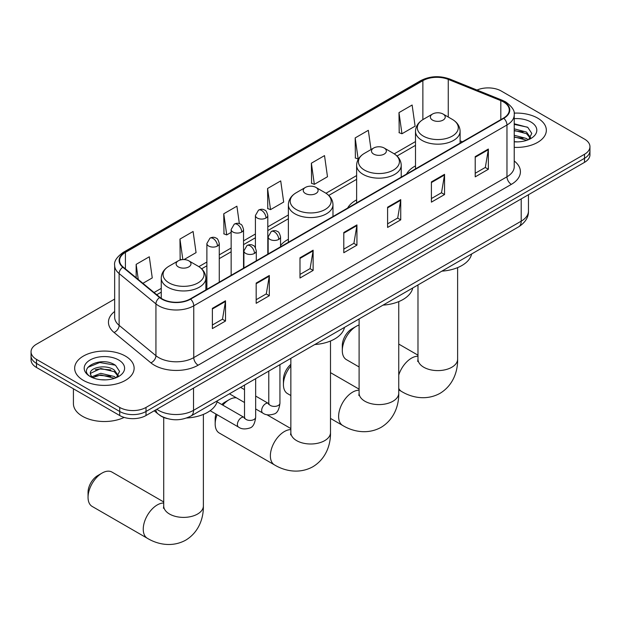 <?xml version="1.0" encoding="UTF-8"?>
<svg xmlns="http://www.w3.org/2000/svg" width="621" height="621" viewBox="0 0 621 621"><rect width="100%" height="100%" fill="white"/><g stroke="black" fill="none" stroke-linecap="round" stroke-linejoin="round"><path stroke-width="0.93" d="M288.369 239.279A32.835 18.956 0 0 0 280.552 245.512M356.625 199.869A32.835 18.956 0 0 0 347.605 208.089M415.496 165.877A32.835 18.956 0 0 0 406.483 174.097M166.933 418.5A18.583 10.728 180 0 1 159.426 414.983M114.652 299.081L36.492 344.205A18.583 10.728 0 0 0 31.05 351.796L31.05 359.885A18.583 10.728 0 0 0 36.492 367.477L119.721 415.527A18.583 10.728 0 0 0 146.005 415.527L584.508 162.36A18.583 10.728 0 0 0 589.95 154.776L589.95 150.732A18.583 10.728 0 0 1 584.508 158.316A18.583 10.728 0 0 0 589.95 150.732L589.95 146.68A18.583 10.728 0 0 0 584.508 139.096L501.279 91.039A18.583 10.728 0 0 0 476.982 90.045M31.05 351.796A18.583 10.728 0 0 0 36.492 359.38L119.721 407.438A18.583 10.728 0 0 0 146.005 407.438L146.005 411.482L584.508 158.316L146.005 411.482A18.583 10.728 0 0 1 119.721 411.482A18.583 10.728 0 0 0 146.005 411.482L146.005 415.527M36.492 359.38L36.492 363.425L119.721 411.482L36.492 363.425A18.583 10.728 0 0 1 31.05 355.841A18.583 10.728 0 0 0 36.492 363.425L36.492 367.477M537.631 118.106A29.738 17.171 0 0 0 514.11 113.138A29.738 17.171 0 0 1 537.631 118.106A29.738 17.171 0 0 1 546.34 130.247A29.738 17.171 0 0 0 537.631 118.106M125.419 356.097A29.738 17.171 0 0 0 93.01 352.371A29.738 17.171 0 0 0 74.66 368.23A29.738 17.171 0 0 0 83.369 380.37A29.738 17.171 0 0 0 115.77 384.096A29.738 17.171 0 0 0 134.128 368.23A29.738 17.171 0 0 0 125.419 356.097A29.738 17.171 0 0 0 93.01 352.371A29.738 17.171 0 0 0 74.66 368.23A29.738 17.171 0 0 0 83.369 380.37A29.738 17.171 0 0 0 115.77 384.096A29.738 17.171 0 0 0 134.128 368.23A29.738 17.171 0 0 0 125.419 356.097M503.468 101.914A19.825 11.442 180 0 1 509.274 110.01A19.825 11.442 180 0 1 503.468 118.106L190.251 298.934A19.825 11.442 180 0 1 159.993 297.405L123.191 267.061A19.825 11.442 180 0 1 119.605 260.494A19.825 11.442 180 0 1 125.411 252.405L422.87 80.668A19.825 11.442 180 0 1 448.261 79.387L500.821 100.633A19.825 11.442 180 0 1 503.468 101.914M503.817 101.712A20.322 11.729 0 0 0 501.1 100.4L448.541 79.154A20.322 11.729 0 0 0 422.521 80.466L125.062 252.204A20.322 11.729 0 0 0 122.787 267.224L159.589 297.568A20.322 11.729 0 0 0 190.6 299.136L503.817 118.308A20.322 11.729 0 0 0 503.817 101.712M212.374 308.373L212.374 328.602L225.516 321.018L225.516 300.781L212.374 308.373M212.374 325.016L222.497 319.171L225.462 301.457A4.952 2.864 -120 0 0 225.516 300.781M222.411 319.217L225.516 321.018M256.178 283.075L256.178 303.312L269.32 295.72L269.32 275.491L256.178 283.075M256.178 299.718L266.3 293.88L269.266 276.166A4.952 2.864 -120 0 0 269.32 275.491M266.215 293.927L269.32 295.72M299.99 257.785L299.99 278.022L313.131 270.43L313.131 250.201L299.99 257.785M299.99 274.428L310.112 268.59L313.077 250.868A4.952 2.864 -120 0 0 313.131 250.201M310.019 268.637L313.131 270.43M475.212 156.624L475.212 176.853L488.354 169.269L488.354 149.032L475.212 156.624M475.212 173.267L485.335 167.422L488.3 149.708A4.952 2.864 -120 0 0 488.354 149.032M485.242 167.476L488.354 169.269M431.401 181.914L431.401 202.143L444.543 194.559L444.543 174.322L431.401 181.914M431.401 198.557L441.523 192.712L444.496 174.998A4.952 2.864 -120 0 0 444.543 174.322M441.438 192.766L444.543 194.559M387.597 207.204L387.597 227.441L400.739 219.85L400.739 199.62L387.597 207.204M387.597 223.847L397.719 218.002L400.685 200.288A4.952 2.864 -120 0 0 400.739 199.62M397.634 218.056L400.739 219.85M343.793 232.495L343.793 252.731L356.935 245.14L356.935 224.911L343.793 232.495M343.793 249.137L353.916 243.292L356.881 225.578A4.952 2.864 -120 0 0 356.935 224.911M353.823 243.347L356.935 245.14M514.227 147.356A29.738 17.171 0 0 0 546.34 130.247A29.738 17.171 0 0 1 514.227 147.356M146.005 407.438L584.508 154.272A18.583 10.728 0 0 0 589.95 146.68M184.033 259.57L196.065 252.623L193.1 231.486L179.958 239.069L180.168 259.182M142.908 283.316L152.261 277.913L149.296 256.776L136.154 264.36L136.154 277.75M311.377 163.199L314.342 184.336L327.484 176.752L324.519 155.607L311.377 163.199L311.587 183.311M371.024 149.552L368.323 130.317L355.181 137.909L355.391 158.021M398.985 112.618L401.958 133.756L415.1 126.172L412.127 105.027L398.985 112.618L399.202 132.723M239.357 223.653L236.904 206.195L223.762 213.779L223.979 233.892M267.573 188.489L270.539 209.626L283.681 202.042L280.715 180.905L267.573 188.489L267.783 208.602M270.539 209.626L267.573 208.524M314.342 184.336L311.377 183.226M355.181 137.909L358.146 159.046L358.542 158.821M358.146 159.046L355.181 157.936M401.958 133.756L398.985 132.646M223.762 213.779L226.727 234.924L231.152 232.37M226.727 234.924L223.762 233.814M181.596 259.718L179.958 259.104M179.958 239.069L182.838 259.586M136.154 264.36L138.273 279.497M514.227 141.689L517.922 141.883M514.227 135.269L526.507 138.499L528.145 139.818M514.227 136.876L526.802 140.307M514.227 128.842L526.507 132.079L530.528 137.637M514.227 130.449L526.507 133.686L530.21 138.048M514.227 141.821A20.198 11.659 0 0 0 530.885 138.491A20.198 11.659 0 0 0 530.885 121.995A20.198 11.659 0 0 0 514.227 118.665M528.626 139.616L531.786 133.406L527.788 127.375L514.227 123.765M514.227 124.386L527.508 127.189M514.227 130.814L523.037 131.916M514.227 137.233L523.037 138.336M342.303 350.555L342.303 345.501A13.631 7.871 -60 0 1 351.944 328.804L356.322 326.281A19.825 11.442 120 0 0 342.303 350.555A19.825 11.442 120 0 0 346.409 359.637L359.101 366.964M432.542 120.101A7.436 4.293 0 0 0 443.06 120.101A7.436 4.293 0 0 0 443.06 114.031L452.29 119.364A20.485 11.83 0 0 1 452.29 136.092A20.485 11.83 0 0 1 423.312 136.092A20.485 11.83 0 0 1 423.312 119.364C418.267 122.36 415.666 126.335 415.496 131.303A22.302 12.878 0 0 0 422.032 140.408A22.302 12.878 0 0 0 446.336 143.195A22.302 12.878 0 0 0 460.099 131.303C459.936 126.335 457.335 122.36 452.29 119.364L443.06 114.031A7.436 4.293 0 0 0 432.542 114.031A7.436 4.293 0 0 0 432.542 120.101M441.896 271.144A34.07 19.67 0 0 0 471.626 253.981M359.101 324.993A19.825 11.442 120 0 0 356.322 326.281L351.944 328.804M290.853 365.979A19.825 11.442 120 0 0 283.424 384.546L283.424 379.493A13.631 7.871 -60 0 1 290.853 364.372M283.424 384.546A19.825 11.442 120 0 0 287.531 393.621L290.853 395.538M373.671 154.093A7.436 4.293 0 0 0 384.182 154.093A7.436 4.293 0 0 0 384.182 148.023L393.411 153.348A20.485 11.83 0 0 1 393.411 170.076A20.485 11.83 0 0 1 364.442 170.076A20.485 11.83 0 0 1 364.434 153.348C359.396 156.352 356.788 160.327 356.625 165.295A22.302 12.878 0 0 0 363.153 174.4A22.302 12.878 0 0 0 387.457 177.187A22.302 12.878 0 0 0 401.228 165.295C401.065 160.327 398.457 156.352 393.411 153.348L384.182 148.023A7.436 4.293 0 0 0 373.671 148.023A7.436 4.293 0 0 0 373.671 154.093M383.017 305.136A34.07 19.67 0 0 0 412.748 287.973M217.086 414.696A19.825 11.442 120 0 0 215.176 423.957L215.176 418.896A13.631 7.871 -60 0 1 215.961 414.052M221.775 404.527A13.631 7.871 -60 0 1 224.818 402.206L229.196 399.676A19.825 11.442 120 0 0 222.815 405.133M215.176 423.957A19.825 11.442 120 0 0 219.283 433.031L274.482 464.896A19.825 11.442 -60 0 1 271.439 449.006A19.825 11.442 -60 0 1 284.395 431.541A19.825 11.442 -60 0 1 290.853 429.631M305.416 193.496A7.436 4.293 0 0 0 315.934 193.496A7.436 4.293 0 0 0 315.934 187.426L325.163 192.758A20.485 11.83 0 0 1 325.163 209.487A20.485 11.83 0 0 1 296.186 209.487A20.485 11.83 0 0 1 296.186 192.758C291.14 195.755 288.54 199.729 288.369 204.697A22.302 12.878 0 0 0 294.905 213.803A22.302 12.878 0 0 0 319.21 216.589A22.302 12.878 0 0 0 332.98 204.697C332.809 199.729 330.209 195.755 325.163 192.758L315.934 187.426A7.436 4.293 0 0 0 305.416 187.426A7.436 4.293 0 0 0 305.416 193.496M314.769 344.539A34.07 19.67 0 0 0 344.5 327.376M236.376 397.813A19.825 11.442 120 0 0 229.196 399.676L224.818 402.206M88.05 497.351L88.05 492.29A13.631 7.871 -60 0 1 97.691 475.601L102.069 473.07A19.825 11.442 120 0 0 88.05 497.351A19.825 11.442 120 0 0 92.156 506.425L147.356 538.291A19.825 11.442 -60 0 1 144.313 522.401A19.825 11.442 -60 0 1 157.268 504.935A19.825 11.442 -60 0 1 163.727 503.026M178.297 266.89A7.436 4.293 0 0 0 188.807 266.89A7.436 4.293 0 0 0 188.807 260.82L198.037 266.153A20.485 11.83 0 0 1 198.037 282.881A20.485 11.83 0 0 1 169.059 282.881A20.485 11.83 0 0 1 169.059 266.153C164.014 269.149 161.413 273.124 161.25 278.092A22.302 12.878 0 0 0 167.779 287.197A22.302 12.878 0 0 0 192.083 289.984A22.302 12.878 0 0 0 205.854 278.092C205.691 273.124 203.083 269.149 198.037 266.153L188.807 260.82A7.436 4.293 0 0 0 178.297 260.82A7.436 4.293 0 0 0 178.297 266.89M186.649 417.995A34.07 19.67 0 0 0 217.373 400.77M163.727 501.962L111.982 472.084A19.825 11.442 120 0 0 102.069 473.07L97.691 475.601M73.418 388.793L73.418 403.642A30.972 17.885 0 0 0 82.492 416.287A30.972 17.885 0 0 0 124.146 417.413M101.037 379.734L105.702 379.866M91.753 376.768L100.773 373.33L114.295 376.489L115.925 377.801M92.583 377.63L100.773 374.937L114.582 378.298M91.892 377.389L90.449 373.997A14.004 8.081 0 0 0 92.708 377.747M118.316 375.62L114.295 370.069C105.888 363.797 88.601 367.671 90.449 373.997L90.394 373.384M90.48 374.199L90.868 373.159L100.773 368.509L114.295 371.676L117.998 376.039M116.406 377.607L119.574 371.397L115.568 365.365C101.402 355.181 76.22 368.602 90.759 376.831L91.481 377.265M118.673 359.986A20.198 11.659 0 0 0 90.115 359.986A20.198 11.659 0 0 0 90.115 376.481A20.198 11.659 0 0 0 118.673 376.481A20.198 11.659 0 0 0 118.673 359.986M87.809 367.391L99.671 362.524L115.296 365.179M95.215 369.751L99.671 368.944L110.825 369.906M95.215 376.179L99.671 375.371L110.825 376.326M156.826 409.278A24.778 14.306 0 0 0 158.495 410.341A24.778 14.306 0 0 0 193.535 410.341L521.205 221.169A24.778 14.306 0 0 0 528.463 211.047C528.65 217.195 525.374 222.458 518.644 226.836L190.973 416.016A12.389 7.157 60 0 0 193.535 410.341L193.535 388.086M521.205 198.906L521.205 221.169A12.389 7.157 60 0 1 518.644 226.836M155.824 409.86A12.389 8.29 129.5 0 0 157.982 413.889L154.218 410.784M584.508 162.36L584.508 154.272M119.721 415.527L119.721 407.438M514.227 160.994A30.972 17.885 180 0 1 511.347 184.367L198.138 365.202A6.194 3.579 60 0 1 193.76 357.611L506.969 176.783A24.778 14.306 0 0 0 514.227 166.661L514.227 114.869A24.778 14.306 180 0 1 506.969 124.984A6.194 3.579 -120 0 0 503.817 118.308M198.138 365.202A30.972 17.885 180 0 1 154.334 365.202A30.972 17.885 180 0 1 150.864 362.811L114.054 332.468A30.972 17.885 180 0 1 114.652 311.478M158.712 357.611A24.778 14.306 0 0 0 193.76 357.611L193.76 305.811A24.778 14.306 180 0 1 155.933 303.902L119.131 273.558A24.778 14.306 180 0 1 114.652 265.353L114.652 317.152A24.778 14.306 0 0 0 119.131 325.357L155.933 355.701A24.778 14.306 0 0 0 158.712 357.611M514.227 114.869C515.057 110.996 512.209 106.68 505.688 101.914L502.428 100.33A6.194 2.903 112 0 0 501.1 100.4M502.428 100.33L449.868 79.084C439.606 75.451 429.864 75.979 420.65 80.668A6.194 3.579 60 0 1 422.521 80.466M125.062 252.204A6.194 3.579 -120 0 0 123.191 252.398C116.764 257.024 113.915 261.34 114.652 265.353M122.787 267.224A6.194 4.145 129.5 0 0 119.131 273.558L119.131 325.357A6.194 4.145 -50.5 0 1 114.054 332.468M449.868 79.084A6.194 2.903 112 0 0 448.541 79.154M159.589 297.568A6.194 4.145 129.5 0 0 155.933 303.902L155.933 355.701A6.194 4.145 -50.5 0 1 150.864 362.811M190.6 299.136A6.194 3.579 60 0 1 193.76 305.811L506.969 124.984L506.969 176.783A6.194 3.579 60 0 0 511.347 184.367M125.411 252.405L125.411 268.893M500.821 100.633L500.821 119.628M448.261 79.387L448.261 117.035M462.459 141.782L460.099 140.827M422.87 80.668L422.87 119.628M415.496 141.58L394.234 153.853M356.625 175.564L325.986 193.255M288.369 214.975L267.806 226.844M255.417 234.001L243.541 240.855M231.152 248.012L219.267 254.866M206.878 262.023L198.86 266.65M161.25 288.369L154.062 292.514M343.793 233.139L356.881 225.578M387.597 207.849L400.685 200.288M431.401 182.558L444.496 174.998M475.212 157.26L488.3 149.708M299.99 258.429L313.077 250.868M256.178 283.719L269.266 276.166M212.374 309.01L225.462 301.457M457.623 267.62L457.623 359.155A19.825 11.442 180 0 1 451.816 367.252A19.825 11.442 180 0 1 423.786 367.252A19.825 11.442 180 0 1 417.98 359.155L417.716 361.492M398.752 375.022A19.825 11.442 -60 0 1 411.513 358.146A19.825 11.442 -60 0 1 417.98 356.237M457.623 359.155C457.894 370.613 453.54 385.167 440.017 393.341C426.177 400.964 411.397 397.463 401.601 391.502A19.825 11.442 -60 0 1 398.752 388.389M398.752 301.604L398.752 393.147A19.825 11.442 180 0 1 392.946 401.244A19.825 11.442 180 0 1 364.907 401.244A19.825 11.442 180 0 1 359.101 393.147L358.845 395.484M398.752 393.147C399.016 404.605 394.661 419.159 381.139 427.333C367.306 434.956 352.526 431.455 342.73 425.494A19.825 11.442 -60 0 1 339.687 409.604A19.825 11.442 -60 0 1 352.643 392.138A19.825 11.442 -60 0 1 359.101 390.229M330.496 341.014L330.496 432.55A19.825 11.442 180 0 1 324.69 440.646A19.825 11.442 180 0 1 296.659 440.646A19.825 11.442 180 0 1 290.853 432.55L290.589 434.886M203.377 414.409L203.377 505.944A19.825 11.442 180 0 1 197.571 514.041A19.825 11.442 180 0 1 169.533 514.041A19.825 11.442 180 0 1 163.727 505.944L163.463 508.281M278.744 239.403A6.194 3.579 0 0 0 280.552 236.873C279.574 233.286 278.596 231.532 277.618 231.602C275.817 230.337 273.706 230.306 271.261 231.509A6.194 3.579 60 0 1 274.358 231.812A6.194 3.579 -120 0 1 278.744 239.403A6.194 3.579 0 0 1 269.98 239.403A6.194 3.579 0 0 1 268.163 236.873L271.261 231.509M255.666 408.952L262.807 413.074A5.573 3.221 -60 0 1 261.953 408.61A5.573 3.221 -60 0 1 265.602 403.697A5.573 3.221 -60 0 1 265.85 403.557A5.573 3.221 -60 0 1 268.388 403.417L255.666 396.074M269.103 403.976L268.606 404.395L268.784 403.184A5.573 3.221 -0 0 0 270.414 405.466A5.573 3.221 -0 0 0 278.045 405.598A5.573 3.221 -0 0 0 279.939 403.184C279.171 409.666 277.168 413.275 273.923 414.036C269.258 415.457 265.555 415.131 262.807 413.074M254.47 253.415A6.194 3.579 0 0 0 256.287 250.884C255.309 247.298 254.323 245.543 253.345 245.613C251.552 244.348 249.432 244.317 246.995 245.52A6.194 3.579 60 0 1 250.092 245.823A6.194 3.579 -120 0 1 254.47 253.415A6.194 3.579 0 0 1 245.714 253.415A6.194 3.579 0 0 1 243.898 250.884L246.995 245.52M210.154 410.698L238.542 427.085A5.573 3.221 -60 0 1 237.688 422.622A5.573 3.221 -60 0 1 241.328 417.708A5.573 3.221 -60 0 1 241.577 417.568A5.573 3.221 -60 0 1 244.115 417.428L217.102 401.834M244.837 417.987L244.34 418.407L244.519 417.196A5.573 3.221 -0 0 0 246.149 419.478A5.573 3.221 -0 0 0 253.779 419.61A5.573 3.221 -0 0 0 255.666 417.196C254.905 423.677 252.894 427.287 249.65 428.048C244.992 429.468 241.29 429.142 238.542 427.085M265.99 218.025A6.194 3.579 0 0 0 267.806 215.503C266.828 211.916 265.842 210.162 264.864 210.232C263.071 208.966 260.96 208.935 258.515 210.131A6.194 3.579 60 0 1 261.612 210.441A6.194 3.579 -120 0 1 265.99 218.025A6.194 3.579 0 0 1 257.234 218.025A6.194 3.579 0 0 1 255.417 215.503L258.515 210.131M241.724 232.037A6.194 3.579 0 0 0 243.541 229.514C242.555 225.928 241.577 224.173 240.599 224.243C238.806 222.978 236.686 222.947 234.249 224.142A6.194 3.579 60 0 1 237.346 224.453A6.194 3.579 -120 0 1 241.724 232.037A6.194 3.579 0 0 1 232.96 232.037A6.194 3.579 0 0 1 231.152 229.514L234.249 224.142M217.459 246.048A6.194 3.579 0 0 0 219.267 243.525C218.289 239.939 217.311 238.185 216.333 238.254C214.54 236.989 212.421 236.958 209.976 238.154A6.194 3.579 60 0 1 213.073 238.464A6.194 3.579 -120 0 1 217.459 246.048A6.194 3.579 0 0 1 208.695 246.048A6.194 3.579 0 0 1 206.878 243.525L209.976 238.154M190.973 416.016C180.998 421.022 171.031 421.022 161.056 416.016L157.982 413.889M528.463 211.047L528.463 194.722M420.65 80.668L123.191 252.398M415.496 145.345L397.013 156.026M356.625 179.337L328.757 195.429M288.369 218.747L267.806 230.616M255.417 237.773L243.541 244.627M231.152 251.784L219.267 258.639M206.878 265.796L201.639 268.823M161.25 292.142L156.756 294.734M401.601 391.502L398.752 389.848M460.099 143.141L460.099 131.303M415.496 168.889L415.496 131.303M432.542 114.031L423.312 119.364M417.98 355.173L398.752 344.073M417.98 284.954L417.98 359.155M342.73 425.494L330.496 418.43M401.228 177.132L401.228 165.295M356.625 202.881L356.625 165.295M373.671 148.023L364.434 153.348M359.101 389.157L330.496 372.647M359.101 318.946L359.101 393.147M330.496 432.55C330.768 444.007 326.413 458.562 312.891 466.736C299.058 474.359 284.278 470.858 274.482 464.896M332.98 216.535L332.98 204.697M288.369 242.283L288.369 204.697M305.416 187.426L296.186 192.758M290.853 428.568L266.836 414.696M290.853 358.348L290.853 432.55M203.377 505.944C203.641 517.409 199.287 531.956 185.764 540.13C171.932 547.753 157.152 544.252 147.356 538.291M205.854 289.929L205.854 278.092M161.25 298.336L161.25 278.092M178.297 260.82L169.059 266.153M163.727 417.444L163.727 505.944M279.939 364.651L279.939 403.184M280.552 246.801L280.552 236.873M244.519 402.509L229.436 393.807M268.784 371.094L268.784 403.184M268.163 253.95L268.163 236.873M244.519 389.639L240.591 387.372M255.666 378.663L255.666 417.196M256.287 260.812L256.287 250.884M244.519 385.105L244.519 417.196M243.898 267.962L243.898 250.884M267.806 254.16L267.806 215.503M255.417 247.717L255.417 215.503M243.541 268.171L243.541 229.514M231.152 275.32L231.152 229.514M219.267 282.182L219.267 243.525M206.878 289.332L206.878 243.525"/></g></svg>
